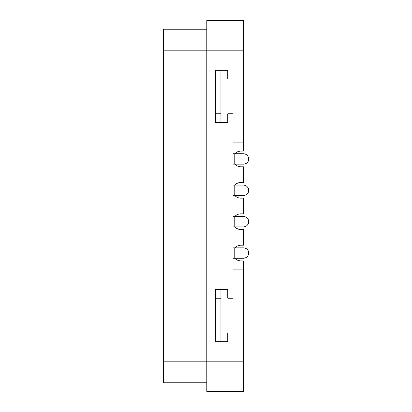 <?xml version="1.0" encoding="UTF-8"?>
<svg xmlns="http://www.w3.org/2000/svg" width="412" height="412" viewBox="0 0 412 412"><rect width="100%" height="100%" fill="white"/><g stroke="black" fill="none" stroke-linecap="round" stroke-linejoin="round"><path stroke-width="0.62" d="M215.574 289.559L227.759 289.559L227.759 298.262L232.981 298.262L232.981 333.081L227.759 333.081L227.759 341.785L215.574 341.785L215.574 289.559L215.574 341.785M220.796 289.559L220.796 341.785M232.981 113.738L227.759 113.738L227.759 122.441L215.574 122.441L215.574 70.215L227.759 70.215L227.759 78.919L232.981 78.919L232.981 113.738M220.796 70.215L220.796 122.441M215.574 298.262L220.796 298.262M220.796 333.081L215.574 333.081M206.87 29.303L163.348 29.303L163.348 361.808L243.43 361.808L243.43 260.837L240.819 260.837A7.833 7.833 0 0 1 234.979 258.226M243.43 361.808L243.43 391.4L206.87 391.4L243.43 391.4M234.979 185.112A7.833 7.833 0 0 1 240.819 182.501L243.43 182.501L243.43 166.829L240.819 166.829A7.833 7.833 0 0 1 234.979 164.218M234.979 153.774A7.833 7.833 0 0 1 240.819 151.163L243.43 151.163L243.43 142.109L232.981 142.109L232.981 269.891L243.43 269.891M243.43 20.6L206.87 20.6L243.43 20.6L243.43 142.109M206.87 391.4L206.87 50.192L163.348 50.192M206.87 20.6L206.87 50.192L243.43 50.192M163.348 361.808L163.348 382.697L206.87 382.697M215.574 70.215L215.574 122.441M220.796 78.919L215.574 78.919M215.574 113.738L220.796 113.738M234.979 247.782A7.833 7.833 0 0 1 240.819 245.171L243.43 245.171L243.43 229.499L240.819 229.499A7.833 7.833 0 0 1 234.979 226.888M234.979 216.444A7.833 7.833 0 0 1 240.819 213.833L243.43 213.833L243.43 198.167L240.819 198.167A7.833 7.833 0 0 1 234.979 195.556M243.43 185.112A5.222 5.222 0 0 1 248.652 190.334A5.222 5.222 0 0 1 243.43 195.556A5.222 5.222 0 0 0 248.652 190.334A5.222 5.222 0 0 0 243.43 185.112L234.722 185.112L234.722 195.556L243.43 195.556M243.43 216.444A5.222 5.222 0 0 1 248.652 221.666A5.222 5.222 0 0 1 243.43 226.888A5.222 5.222 0 0 0 248.652 221.666A5.222 5.222 0 0 0 243.43 216.444L234.722 216.444L234.722 226.888L243.43 226.888M243.43 247.782A5.222 5.222 0 0 1 248.652 253.004A5.222 5.222 0 0 1 243.43 258.226A5.222 5.222 0 0 0 248.652 253.004A5.222 5.222 0 0 0 243.43 247.782L234.722 247.782L234.722 258.226L243.43 258.226M243.43 153.774A5.222 5.222 0 0 1 248.652 158.996A5.222 5.222 0 0 1 243.43 164.218A5.222 5.222 0 0 0 248.652 158.996A5.222 5.222 0 0 0 243.43 153.774L234.722 153.774L234.722 164.218L243.43 164.218M232.981 195.556L234.722 195.556M232.981 185.112L234.722 185.112M232.981 226.888L234.722 226.888M232.981 216.444L234.722 216.444M232.981 258.226L234.722 258.226M232.981 247.782L234.722 247.782M232.981 164.218L234.722 164.218M232.981 153.774L234.722 153.774"/></g></svg>
